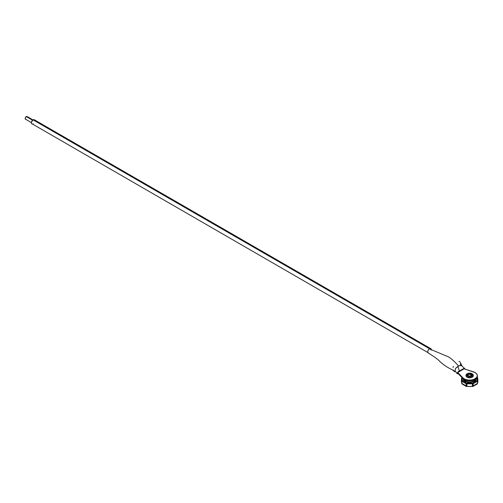 <?xml version="1.0" encoding="UTF-8"?>
<svg xmlns="http://www.w3.org/2000/svg" width="503" height="503" viewBox="0 0 503 503"><rect width="100%" height="100%" fill="white"/><g stroke="black" fill="none" stroke-linecap="round" stroke-linejoin="round"><path stroke-width="0.75" d="M472.242 373.855A3.666 2.119 180 0 1 473.31 375.351A3.666 2.119 180 0 1 472.242 376.854A0.981 0.566 -120 0 0 471.695 376.087A2.899 1.672 180 0 1 467.595 376.087A2.899 1.672 180 0 1 467.595 373.723L466.803 375.232L468.538 376.451L470.758 376.451L472.493 375.232L472.323 374.263L471.254 373.509L469.079 373.264L467.595 373.723A0.981 0.566 -120 0 0 467.186 373.71A0.981 0.566 -120 0 0 467.054 373.855A0.981 0.566 60 0 1 467.186 373.71A0.981 0.566 60 0 1 467.595 373.723A2.899 1.672 180 0 1 471.695 373.723A2.899 1.672 180 0 1 471.695 376.087A0.981 0.566 60 0 1 472.242 376.854A3.666 2.119 0 0 0 472.977 374.471M467.947 375.433A1.71 0.987 180 0 1 468.438 374.603A1.71 0.987 180 0 1 470.858 374.603A1.71 0.987 180 0 1 471.355 375.301L470.959 375.779C469.356 376.213 468.343 376.055 467.935 375.301A1.71 0.987 180 0 1 468.438 374.603L468.092 374.006C467.117 375.766 468.155 376.363 471.204 375.804L471.204 375.804C472.172 374.043 471.135 373.446 468.092 374.006L468.438 374.603A1.71 0.987 180 0 1 470.858 374.603A1.71 0.987 180 0 1 471.342 375.169M465.992 375.527A3.666 2.119 0 0 0 465.979 375.703A3.666 2.119 0 0 0 467.054 377.2L467.054 376.854A3.666 2.119 180 0 1 465.979 375.351A3.666 2.119 180 0 1 467.054 373.855A3.666 2.119 0 0 0 466.055 374.917A3.666 2.119 0 0 0 467.054 376.854A3.666 2.119 0 0 0 472.242 376.854A3.666 2.119 180 0 1 467.054 376.854L467.054 377.2A3.666 2.119 0 0 0 471.047 377.659A3.666 2.119 0 0 0 473.31 375.703A3.666 2.119 0 0 0 473.304 375.527M470.858 374.603L470.858 375.829L470.858 374.603M471.204 375.804L468.771 376.068L467.444 374.905L468.771 373.735L470.519 373.735L471.845 374.905L471.204 375.804M473.241 375.288L473.241 376.118L472.242 377.2L469.645 377.822L467.054 377.2L466.256 376.514L465.979 375.351M463.703 379.249A6.111 3.527 0 0 0 465.325 380.916L465.325 380.105L465.325 380.916A6.111 3.527 0 0 0 473.971 380.916L474.316 381.513L468.048 382.513L463.395 380.042M465.325 380.916A6.111 3.527 0 0 0 473.971 380.916A6.111 3.527 0 0 0 475.587 379.249M472.914 386.474L477.234 383.978A1.314 0.755 -120 0 0 477.504 383.374L473.185 385.87A1.314 0.755 60 0 1 472.914 386.474A1.314 0.755 60 0 1 472.084 386.291M467.262 386.241L466.463 386.511L466.105 385.87L461.785 383.374A1.314 0.755 120 0 0 462.056 383.978L466.382 386.474A1.314 0.755 -60 0 1 466.105 385.87L466.105 383.726L461.785 381.23L461.785 383.374L466.105 385.87L466.105 383.726A0.622 0.358 -60 0 1 466.621 383.06L462.295 380.564A0.622 0.358 120 0 0 461.785 381.23L466.105 383.726L466.621 383.06L462.251 380.538L462.251 377.093L461.672 378.816L462.295 380.564L461.785 381.23L461.785 383.374L461.949 383.89L462.659 383.94M467.205 386.291A1.314 0.755 -60 0 1 466.382 386.474M477.158 376.973L477.504 377.615L477.504 377.143A0.622 0.358 -60 0 0 477.29 376.948L477.391 376.98M476.63 383.94L477.466 383.67L477.504 381.23L473.185 383.726L473.185 385.87L477.504 383.374L477.504 381.23A0.622 0.358 -120 0 0 476.995 380.564L472.669 383.06A0.622 0.358 60 0 1 473.185 383.726L477.504 381.23L476.995 380.564L472.625 383.085L466.665 383.085L469.639 383.588L472.392 383.236L466.621 383.06L466.426 385.688L466.866 386.109M477.272 380.419L477.837 378.86L477.272 377.25L477.837 378.86L477.272 380.419M477.039 377.093L476.995 380.564L477.617 378.816L477.039 377.093M462.018 377.25L461.452 378.86L462.018 380.419L461.452 378.86L462.018 377.25M461.452 378.86L461.93 380.884L461.452 379.3L461.44 381.815A6.835 3.949 0 0 0 461.785 383.047M462.018 380.771L462.018 380.419L462.018 380.771M477.837 378.86L477.36 380.884L477.844 379.413L477.85 381.815L477.272 383.399M468.243 383.5L466.897 383.236L466.897 383.82L472.392 383.82L472.392 383.236L468.243 383.5M463.043 378.715L463.584 380.331L464.979 381.513L469.645 382.626L474.316 381.513L475.706 380.331L476.247 378.715M477.504 383.047A6.835 3.949 0 0 0 477.85 381.815L477.705 381.004M472.424 386.109L472.864 385.688A0.861 0.497 60 0 1 472.688 386.078A0.861 0.497 60 0 1 472.562 386.115M466.727 386.115A0.861 0.497 -60 0 1 466.608 386.078A0.861 0.497 -60 0 1 466.426 385.688L466.665 383.487L466.897 386.216L466.621 383.06L466.897 386.216L469.645 386.549L472.392 386.216L472.669 383.06L472.392 386.216L472.392 383.82L466.897 383.82L466.897 386.216A6.835 3.949 0 0 0 472.392 386.216L472.625 383.487L472.864 385.688L472.669 383.06L473.185 383.726L473.141 386.166L472.826 386.511L472.028 386.241M474.316 381.513L473.971 380.916M462.018 383.399L461.584 381.004M460.383 365.819L460.541 363.034L462.339 366.448C461.534 365.209 460.295 365.077 458.623 366.052L457.906 366.373L459.371 371.101L464.533 368.353L464.898 369.064M462.339 366.448L464.533 368.353M477.347 375.703L476.762 373.999L475.09 372.56A7.702 4.445 180 0 1 477.347 375.703L476.762 377.407L473.927 379.4L471.148 380.067L468.142 380.067L465.363 379.4L463.508 378.388L457.711 372.516L457.711 373.232L462.93 378.602L457.711 373.232L457.711 372.516L464.124 368.812L473.417 371.824A7.702 4.445 180 0 1 475.09 372.56L464.124 368.812L457.711 372.516L464.2 379.564A7.702 4.445 0 0 0 472.594 380.532A7.702 4.445 0 0 0 477.347 376.42L477.347 375.703A7.702 4.445 180 0 1 472.594 379.809A7.702 4.445 180 0 1 464.2 378.847L464.2 379.564L464.2 378.847A7.702 4.445 180 0 1 462.93 377.879L462.93 378.602A7.702 4.445 0 0 0 464.2 379.564L468.142 380.784L472.594 380.532L476.052 378.891L477.347 376.42M32.569 120.236L26.269 116.602A1.584 0.912 120 0 0 25.238 117.998A1.584 0.912 120 0 0 25.477 119.261L25.238 117.998L26.269 116.602L32.569 120.236M429.487 348.724L33.079 119.859A2.408 1.39 120 0 0 31.507 121.978A2.408 1.39 120 0 0 31.871 123.908L31.406 123.172L31.507 121.978L33.079 119.859L429.487 348.724M429.417 348.875A2.408 1.39 -60 0 1 429.575 348.774A2.408 1.39 -60 0 1 430.782 348.654A2.408 1.39 -60 0 1 431.278 349.761M429.241 349.007L430.782 348.654L34.279 119.739A2.408 1.39 120 0 0 33.079 119.859L34.022 119.645L34.65 120.16M33.079 123.788L32.745 123.939M32.425 124.015L428.374 352.823M32.959 119.928L27.061 116.52A1.584 0.912 120 0 0 26.269 116.602L27.3 116.803M25.842 119.33L31.381 122.669M455.309 371.22L454.134 371.013L453.222 369.982L455.039 371.673L455.41 368.548L458.623 366.058C454.222 361.141 450.719 358.029 448.116 356.721L429.329 348.83A2.59 1.496 120 0 0 427.852 351.081A2.59 1.496 120 0 0 428.248 353.005A2.59 1.496 120 0 0 428.286 353.024M453.04 367.435L453.329 366.322L453.04 367.435M431.404 349.855L430.687 348.46L428.984 349.132M428.657 349.491L427.934 350.805M427.808 351.27L427.852 352.471M430.782 348.654L431.247 350.157M460.044 361.99L460.327 362.437L460.044 361.99M471.581 374.584L471.921 374.823M467.369 374.823L467.708 374.584M464.891 369.158L464.577 368.378L463.779 368.479L458.195 371.692L457.02 373.408L457.126 373.779L457.912 373.389M457.881 373.408L457.02 373.679L459.371 371.101L457.906 366.373L455.41 368.548L455.039 371.673L453.222 369.982L454.134 371.013M458.912 361.317L459.516 361.538L458.912 361.317M473.103 374.641C471.588 373.006 469.613 372.698 467.186 373.71L466.193 374.641M473.31 375.351L473.31 375.703M453.983 370.925C451.725 369.114 445.834 367.46 439.138 360.733C438.742 360.079 433.441 356.042 428.254 353.005M453.687 370.68C454.919 372.692 455.963 370.705 457.02 373.679"/></g></svg>
